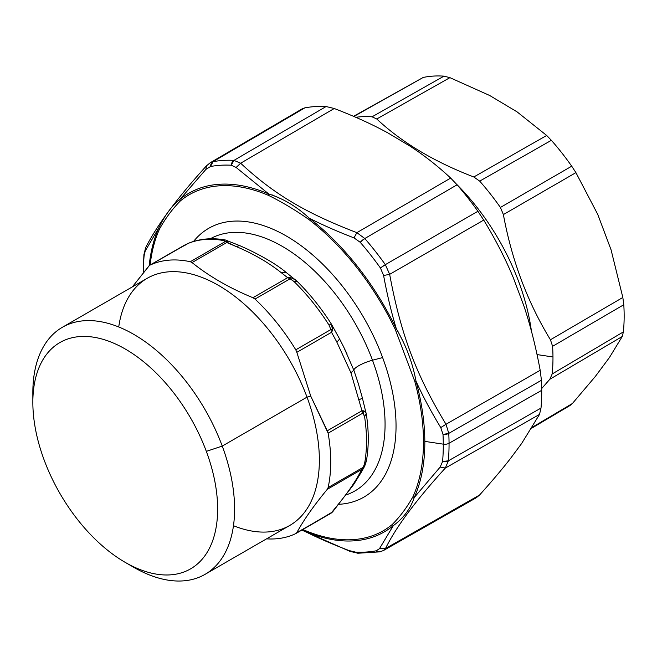 <?xml version="1.0" encoding="UTF-8"?>
<svg xmlns="http://www.w3.org/2000/svg" width="657" height="657" viewBox="0 0 657 657"><rect width="100%" height="100%" fill="white"/><g stroke="black" fill="none" stroke-linecap="round" stroke-linejoin="round"><path stroke-width="0.99" d="M382.612 357.572A155.2 89.607 60 0 1 338.798 504.305A155.2 89.607 -120 0 0 382.612 357.572L372.486 360.217L382.612 357.572A155.2 89.607 -120 0 0 193.56 241.431A155.2 89.607 60 0 1 382.612 357.572M346.214 494.877A145.353 83.924 -120 0 0 372.486 360.217A145.353 83.924 60 0 1 346.214 494.877M233.473 525.707A142.659 82.363 -120 0 0 307.016 397.14L310.753 396.163L296.833 352.333L331.539 332.294L336.803 341.993L350.912 372.741L353.86 370.244A14.988 3.441 159.6 0 1 372.486 360.217A14.988 3.441 -20.4 0 0 353.86 370.244L358.279 383.45L353.86 370.244L350.912 372.741L361.982 410.756L363.214 412.916L328.13 433.177A152.843 88.243 60 0 1 328.13 487.56L327.276 489.325C313.759 505.701 303.608 520.139 296.833 532.63L295.79 533.583A152.843 88.243 60 0 1 266.537 538.855A152.843 88.243 -120 0 0 295.79 533.583L330.988 513.265L296.833 532.63C303.608 520.139 313.759 505.701 327.276 489.325L361.982 469.279L363.978 467.283M287.643 277.681L280.794 272.31L287.643 277.681L290.279 277.484L287.643 277.681L252.937 297.72L254.998 299.066L252.937 297.72L287.643 277.681L290.082 278.806L254.998 299.066A152.843 88.243 60 0 1 295.79 349.811A152.843 88.243 -120 0 0 254.998 299.066L290.082 278.806L293.983 281.492A152.843 88.243 60 0 1 329.034 325.1L330.873 329.551L295.79 349.811L296.833 352.333L295.79 349.811L330.873 329.551L331.539 332.294L296.833 352.333L310.753 396.163L328.13 433.177L327.276 430.795L361.982 410.756L327.276 430.795L310.753 396.163L307.016 397.14A142.659 82.363 -120 0 0 200.886 277.016A142.659 82.363 -120 0 0 118.736 326.972M331.325 324.032L332.647 330.184L330.873 329.551L329.034 325.1L331.325 324.032L329.034 325.1A152.843 88.243 -120 0 0 293.983 281.492L296.956 281.286L293.983 281.492L290.082 278.806L290.263 277.632M290.279 277.484L295.461 279.825L290.279 277.484M330.873 329.551L332.647 330.184L331.539 332.294L330.873 329.551M363.945 410.847L363.214 412.916L363.945 410.847L366.072 412.842L363.945 410.847L361.982 410.756L350.912 372.741L336.803 341.993C338.996 340.203 339.768 338.922 339.135 338.15C339.768 338.922 338.996 340.203 336.803 341.993L331.539 332.294L332.647 330.184L332.376 325.897M280.794 272.31L286.181 272.458L280.794 272.31C268.212 262.357 253.298 253.75 236.06 246.49C253.298 253.75 268.212 262.357 280.794 272.31M192.049 262.57L226.764 242.532L236.06 246.49L225.392 241.464L190.308 261.716L192.049 262.57C208.975 276.236 229.268 287.955 252.937 297.72C229.268 287.955 208.975 276.236 192.049 262.57L190.308 261.716A152.843 88.243 -120 0 0 149.517 265.362A152.843 88.243 60 0 1 190.308 261.716L225.392 241.464L222.871 240.437L225.392 241.464L227.692 241.349L225.392 241.464L226.764 242.532L192.049 262.57M132.336 286.887L149.32 265.469L184.601 245.102L149.517 265.362L132.336 286.887M184.083 245.406L188.272 243.345L185.323 245.127M149.517 265.362L187.82 243.566A152.843 88.243 60 0 1 222.871 240.437L225.294 239.961L222.871 240.437A152.843 88.243 -120 0 0 187.82 243.566L188.272 243.345C199.482 238.729 211.825 237.596 225.294 239.961L239.715 245.619L236.06 246.49L239.715 245.619L247.492 249.126C264.779 257.47 277.681 265.247 286.181 272.458L296.783 281.032C309.57 293.589 321.084 307.903 331.325 323.991L339.275 338.347M227.24 241.029L227.692 241.349L226.764 242.532L227.692 241.349L227.24 241.029L227.692 241.349M359.165 399.637C361.67 398.651 362.689 397.978 362.204 397.625C362.689 397.978 361.67 398.651 359.165 399.637M366.179 459.695L366.327 461.23L364.594 463.481L366.327 461.23C368.897 446.949 368.906 431.321 366.36 414.362L362.319 397.731M361.35 472.137L359.165 474.321L361.982 469.279L327.276 489.325L328.13 487.56A152.843 88.243 -120 0 0 328.13 433.177L363.214 412.916L364.594 416.743A152.843 88.243 60 0 1 364.594 463.481A152.843 88.243 -120 0 0 364.594 416.743L366.179 413.877L364.594 416.743L361.982 410.756M366.327 461.23L364.709 466.1L363.945 467.332L363.214 467.308L364.594 463.481L363.214 467.308L363.945 467.332L361.982 469.279L363.214 467.308L328.13 487.56L363.214 467.308L359.165 474.321C354.041 483.585 346.584 494.187 336.803 506.136L331.539 512.591L336.803 506.136C346.584 494.187 354.041 483.585 359.165 474.321M295.79 533.583L332.614 511.902L353.778 484.39L361.457 471.948M32.85 402.363L32.85 392.574A142.659 82.363 60 0 1 108.766 323.548A142.659 82.363 60 0 1 222.247 446.078L307.016 397.14A142.659 82.363 60 0 1 289.819 525.419L205.05 574.358A142.659 82.363 -120 0 0 222.247 446.078L206.331 451.367A130.669 75.44 60 0 1 169.547 574.908A130.669 75.44 60 0 1 44.159 460.04A130.669 75.44 60 0 1 80.951 336.499A130.669 75.44 60 0 1 206.331 451.367A130.669 75.44 -120 0 0 102.385 339.135A130.669 75.44 -120 0 0 32.85 402.363A130.669 75.44 -120 0 0 44.159 460.04A130.669 75.44 -120 0 0 125.249 562.392A130.669 75.44 -120 0 0 206.331 451.367L222.247 446.078A142.659 82.363 60 0 1 133.724 567.287A142.659 82.363 60 0 1 129.388 564.683A142.659 82.363 -120 0 0 205.05 574.358M62.399 327.268L147.16 278.33A142.659 82.363 60 0 1 307.016 397.14L222.247 446.078A142.659 82.363 -120 0 0 62.399 327.268A142.659 82.363 -120 0 0 32.94 397.633M339.283 338.347L343.759 347.11L353.86 370.244M347.06 353.959L342.913 345.434M210.273 238.787A145.353 83.924 60 0 1 372.486 360.217A145.353 83.924 -120 0 0 210.273 238.787M572.395 403.513L532.31 427.247L572.395 403.513L595.291 376.518L609.425 357.531L622.245 336.499L623.378 331.908L552.176 373.973L623.378 331.908L622.245 336.499L549.843 379.253L552.176 373.973A182.646 105.449 -120 0 0 552.972 356.973L537.048 354.583L552.972 356.973A182.646 105.449 60 0 1 552.176 373.973L549.843 379.253L541.705 388.517L549.843 379.253L622.245 336.499L609.425 357.531L595.291 376.518L572.395 403.513L570.062 405.484L531.743 428.167M623.378 331.908A181.759 104.939 -120 0 0 624.15 315.155A181.759 104.939 -120 0 0 623.789 304.733L622.836 297.465L611.067 249.808L622.836 297.465L623.789 304.733A181.759 104.939 60 0 1 624.15 315.155A181.759 104.939 60 0 1 623.378 331.908M552.972 356.973A182.646 105.449 -120 0 0 552.594 346.321L623.789 304.733L552.594 346.321L550.443 339.768L622.836 297.465L550.443 339.768C527.53 302.236 511.844 260.509 503.385 214.568L575.918 172.627L597.763 214.428L611.067 249.808L597.763 214.428L575.918 172.627L571.713 166.188A181.759 104.939 -120 0 0 551.363 140.319L546.681 135.465L517.084 111.871L546.681 135.465L551.363 140.319A181.759 104.939 60 0 1 571.713 166.188L575.918 172.627L503.385 214.568L500.404 207.456L571.713 166.188L500.404 207.456A182.646 105.449 -120 0 0 479.692 181.127L551.363 140.319L479.692 181.127L473.812 176.979L546.681 135.465L473.812 176.979C434.187 161.786 401.829 142.454 376.765 118.991L449.914 77.649L489.662 95.487L517.084 111.871L489.662 95.487L449.914 77.649L376.765 118.991L372.051 116.815L443.968 76.155L449.914 77.649L443.968 76.155L372.051 116.815A182.646 105.449 -120 0 0 355.774 117.291A182.646 105.449 60 0 1 372.051 116.815L376.765 118.991C401.829 142.454 434.187 161.786 473.812 176.979L479.692 181.127A182.646 105.449 60 0 1 500.404 207.456L503.385 214.568C511.844 260.509 527.53 302.236 550.443 339.768L552.594 346.321A182.646 105.449 60 0 1 552.972 356.973M353.877 116.47L423.198 77.452A181.759 104.939 60 0 1 443.968 76.155A181.759 104.939 -120 0 0 423.198 77.452L353.877 116.47M456.689 184.346A164.833 95.166 60 0 1 531.439 331.202A164.833 95.166 -120 0 0 456.689 184.346M353.548 116.322L423.198 77.452M414.041 497.423L414.238 497.513A2.998 2.258 -155.6 0 1 412.982 496.643A194.004 112.01 -120 0 0 423.478 440.946A194.004 112.01 -120 0 0 414.739 381.224A2.998 1.01 -15.3 0 0 416.012 381.208L414.739 381.224L395.235 329.329L396.36 328.902C406.116 345.533 412.67 362.968 416.012 381.208A195.499 112.873 60 0 1 424.824 441.389A195.499 112.873 -120 0 0 416.012 381.208C422.87 396.294 431.115 411.758 440.765 427.584L442.999 434.425A212.047 122.424 60 0 1 443.278 444.157L424.824 441.389L443.278 444.157A212.047 122.424 60 0 1 442.588 461.485L440.165 467.078L414.238 497.513A195.499 112.873 -120 0 0 424.824 441.389A195.499 112.873 60 0 1 414.238 497.513C410.461 508.789 403.497 518.151 393.354 525.592L379.434 548.726L376.149 550.804A212.047 122.424 60 0 1 355.47 552.102L349.253 550.615C332.516 544.308 317.594 537.82 304.47 531.168A195.499 112.873 -120 0 0 393.354 525.592L392.254 524.508C400.187 516.501 407.094 507.212 412.982 496.643L413.122 496.791M396.36 328.902A195.499 112.873 -120 0 0 309.242 218.173C322.365 224.883 337.287 231.453 354.016 237.9L360.192 242.277L354.016 237.9L356.866 232.66L364.791 238.524L457.083 184.798A215.726 124.551 60 0 1 477.91 211.275L385.339 264.648L477.91 211.275L483.724 220.087L389.658 274.347L385.339 264.648A215.044 124.157 -120 0 0 364.791 238.524L360.192 242.277A212.047 122.424 60 0 1 380.46 268.04L383.598 275.497C387.187 294.878 391.441 312.683 396.36 328.902L395.235 329.329A194.004 112.01 -120 0 0 308.79 219.446A2.998 1.421 -52.4 0 1 309.242 218.173A195.499 112.873 60 0 1 396.36 328.902C391.441 312.683 387.187 294.878 383.598 275.497L389.658 274.347L383.598 275.497L380.46 268.04L385.339 264.648A5.995 0.805 144.5 0 0 380.46 268.04A212.047 122.424 -120 0 0 360.192 242.277A5.995 1.552 -40.9 0 1 364.791 238.524A215.044 124.157 60 0 1 385.339 264.648L389.658 274.347C400.819 334.38 416.111 375.04 446.013 424.266L540.185 370.293L541.425 380.263L448.764 433.39A215.044 124.157 60 0 1 449.051 443.261A5.995 3.441 179.7 0 1 443.278 444.157A212.047 122.424 -120 0 0 442.999 434.425A5.995 3.244 -3 0 0 448.764 433.39L442.999 434.425L440.765 427.584L446.013 424.266L448.764 433.39L541.425 380.263A215.726 124.551 60 0 1 541.721 390.307L449.051 443.261A215.044 124.157 60 0 1 448.345 460.828A5.995 3.778 -175 0 1 442.588 461.485A212.047 122.424 -120 0 0 443.278 444.157A5.995 3.441 -0.3 0 0 449.051 443.261A215.044 124.157 -120 0 0 448.764 433.39L446.013 424.266L440.765 427.584C431.123 411.758 422.87 396.294 416.012 381.208L416.004 381.101M301.826 530.1L349.976 551.371L349.253 550.615L357.95 553.235A5.995 4.583 -87 0 1 355.47 552.102A212.047 122.424 -120 0 0 376.149 550.804A5.995 4.796 79.4 0 0 379.754 551.864A5.995 4.796 79.4 0 0 379.779 551.855M349.992 551.371L357.95 553.235L379.754 551.864L376.149 550.804L379.434 548.726L385.478 548.538L383.417 550.55L385.478 548.538L379.434 548.726L393.354 525.592A195.499 112.873 60 0 1 304.47 531.168A2.998 1.938 -66.9 0 1 304.051 530.035A194.004 112.01 -120 0 0 392.254 524.508A2.998 2.439 50.4 0 0 393.354 525.592C403.497 518.151 410.461 508.789 414.238 497.513L440.165 467.078L442.588 461.485L448.345 460.828L445.339 468.055L440.165 467.078L445.339 468.055C416.012 500.215 396.056 527.037 385.478 548.538L479.536 495.058L476.259 497.76L383.368 550.582M145.673 247.632L143.908 254.637A5.995 3.778 5 0 0 144.097 255.828L143.908 254.637A5.995 3.778 5 0 0 143.908 254.637L143.201 272.277A5.995 3.441 -0.3 0 0 143.226 272.573A5.995 3.441 179.7 0 1 143.201 272.277L143.201 272.598M158.937 227.601C164.989 215.011 171.953 205.649 179.821 199.523A195.499 112.873 60 0 1 268.705 193.946A2.998 1.938 113.1 0 0 268.557 195.408L268.705 193.946C283.381 198.644 296.89 206.717 309.242 218.173L308.79 219.446C295.379 210.068 281.968 202.052 268.557 195.408A194.004 112.01 -120 0 0 180.355 200.935L180.355 200.935C172.421 208.942 165.515 218.231 159.626 228.8A194.004 112.01 -120 0 0 150.125 265.001A194.004 112.01 60 0 1 159.626 228.8L158.937 227.601L145.213 250.99L144.097 255.828L145.649 247.673L145.213 250.99L158.937 227.601A195.499 112.873 -120 0 0 149.205 265.535A195.499 112.873 60 0 1 158.937 227.601A2.998 2.258 24.4 0 0 159.626 228.8C165.515 218.231 172.421 208.942 180.355 200.935A194.004 112.01 60 0 1 268.557 195.408C281.968 202.052 295.379 210.068 308.79 219.446A194.004 112.01 60 0 1 395.235 329.329L414.739 381.224A194.004 112.01 60 0 1 423.478 440.946A194.004 112.01 60 0 1 412.982 496.643C407.094 507.212 400.187 516.501 392.254 524.508A194.004 112.01 60 0 1 304.051 530.035L302.861 529.501L304.068 530.15M304.429 531.111L301.867 530.076L304.47 531.168C317.594 537.82 332.524 544.3 349.253 550.615M403.538 342.437L397.805 331.202M476.169 497.809L479.536 495.058C491.871 481.343 502.17 469.18 510.423 458.57L521.633 443.5L539.512 414.419L521.633 443.5L510.423 458.57C502.17 469.18 491.871 481.343 479.536 495.058L385.478 548.538C396.056 527.037 416.012 500.215 445.339 468.055L539.512 414.419L541.007 408.071L539.512 414.419L445.339 468.055L448.345 460.828L541.007 408.071A215.726 124.551 -120 0 0 541.721 390.307A215.726 124.551 60 0 1 541.007 408.071L448.345 460.828A215.044 124.157 -120 0 0 449.051 443.261L541.721 390.307A215.726 124.551 -120 0 0 541.425 380.263L540.185 370.293L446.013 424.266C416.111 375.04 400.819 334.38 389.658 274.347L483.724 220.087C495.559 239.55 505.381 258.661 513.183 277.418L523.736 305.48C530.298 324.952 535.775 346.551 540.185 370.293C535.775 346.551 530.298 324.952 523.736 305.48L513.183 277.418C505.381 258.661 495.559 239.55 483.724 220.087L477.91 211.275A215.726 124.551 -120 0 0 457.083 184.798L364.791 238.524L356.866 232.66L450.677 178.08L457.083 184.798L450.677 178.08C437.628 165.917 424.003 155.224 409.812 146.01C424.003 155.224 437.628 165.917 450.677 178.08L356.866 232.66L354.016 237.9C337.296 231.453 322.365 224.875 309.242 218.173L309.16 218.083M144.097 255.828A212.047 122.424 -120 0 0 143.407 272.351A212.047 122.424 60 0 1 144.097 255.828M180.355 200.935A2.998 2.439 -129.6 0 1 179.821 199.523L179.821 199.556M240.651 163.223C273.665 193.971 305.177 212.802 356.866 232.66C305.185 212.802 273.665 193.971 240.651 163.223L236.126 167.453L240.651 163.223L334.241 108.504C354.681 116.355 372.626 124.526 388.057 133.018L409.812 146.01L388.057 133.018C372.626 124.526 354.681 116.355 334.241 108.504L240.651 163.223L233.991 160.374L240.651 163.223M281.796 199.186L272.138 194.915M268.705 193.946L236.126 167.453L231.215 165.211L233.991 160.374A5.995 4.583 93 0 0 231.215 165.211L236.126 167.453L268.705 193.946A195.499 112.873 -120 0 0 179.821 199.523L179.772 199.547M302.36 108.742L210.207 162.755L213.016 161.688L210.207 162.755L206.388 165.917L205.945 169.35L179.821 199.523L205.945 169.35L210.536 166.508A212.047 122.424 60 0 1 231.215 165.211A212.047 122.424 -120 0 0 210.536 166.508A5.995 4.796 -100.6 0 1 213.016 161.688A215.044 124.157 60 0 1 233.991 160.374L326.086 106.533L334.241 108.504L326.086 106.533A215.726 124.551 -120 0 0 304.84 107.863L302.286 108.783L304.84 107.863A215.726 124.551 60 0 1 326.086 106.533L233.991 160.374A215.044 124.157 -120 0 0 213.016 161.688L210.536 166.508L205.945 169.35L206.388 165.917C177.283 197.921 157.031 225.179 145.649 247.673M164.718 216.999L160.39 224.177M213.016 161.688L304.84 107.863L213.016 161.688M361.432 471.997L364.701 466.125M330.988 513.265L332.623 511.885M133.724 567.287L125.249 562.392M362.336 397.772L358.279 383.45M379.754 551.864L383.417 550.55"/></g></svg>
